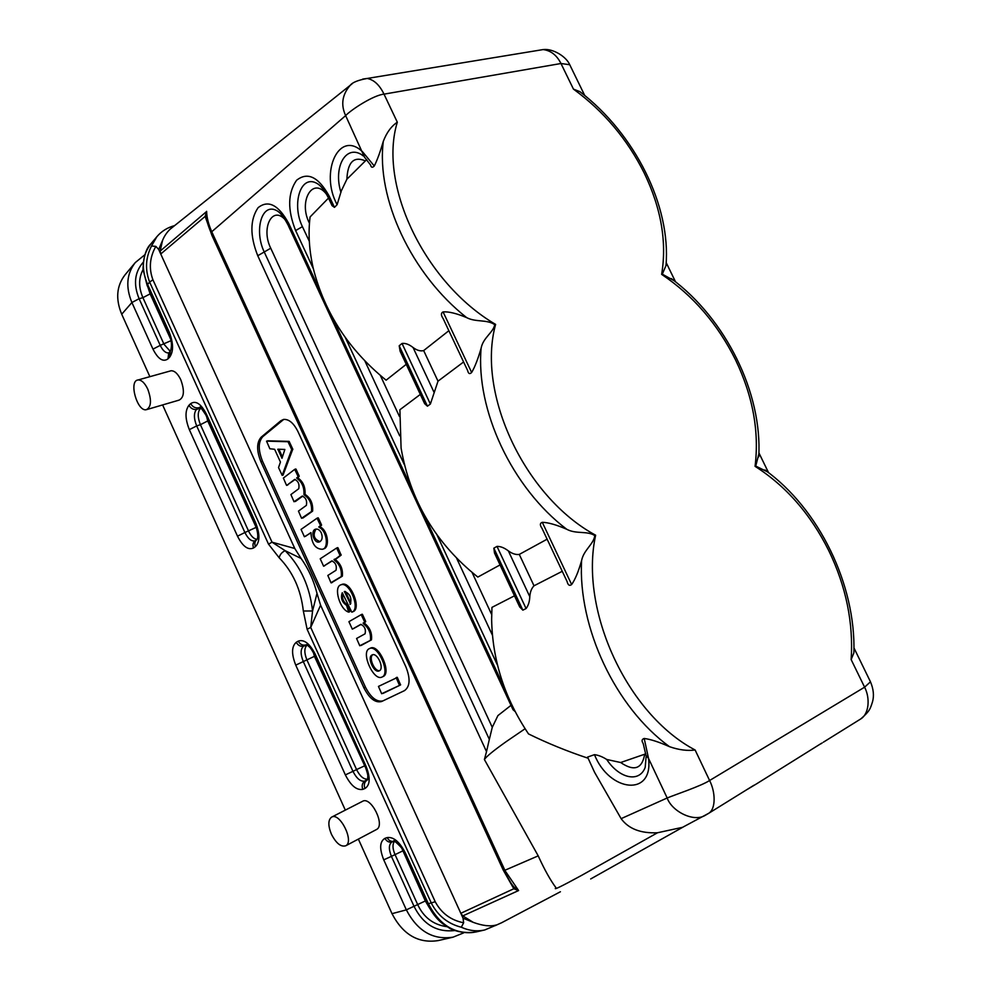 <?xml version="1.0" encoding="UTF-8"?>
<svg xmlns="http://www.w3.org/2000/svg" width="991" height="991" viewBox="0 0 991 991"><rect width="100%" height="100%" fill="white"/><g stroke="black" fill="none" stroke-linecap="round" stroke-linejoin="round"><path stroke-width="1.49" d="M463.602 932.903L452.937 937.213L438.121 940.595C418.326 943.605 402.941 934.637 392.002 913.665L406.347 909.874L383.74 859.841L391.42 856.36L414.065 906.406C423.145 924.479 436.721 932.531 454.795 930.549M121.72 314.234C115.427 298.997 116.554 285.842 125.101 274.755L135.222 262.64C126.625 273.789 125.51 287.08 131.902 302.515L121.72 314.234L149.876 376.667M162.611 404.935L345.314 810.13M358.37 839.092L392.002 913.665M756.492 783.893L821.551 743.25L756.492 783.893M362.694 79.082L367.178 78.462C373.941 79.738 379.553 84.966 384.012 94.145C373.681 95.062 351.272 109.605 345.636 115.613L211.752 231.745C208.444 224.189 206.735 217.388 206.624 211.343L206.252 217.041L205.137 216.397L212 235.561L503.193 869.999L513.821 888.754L460.815 913.281L463.032 918.174L463.639 922.77L461.298 927.229C447.969 923.835 437.997 915.845 431.395 903.247L307.123 629.285L303.333 611.001C300.88 589.558 292.816 571.807 279.177 557.772L268.511 544.146L149.629 282.088L147.597 284.442L169.139 331.973C173.499 343.084 173.673 351.471 169.672 357.144L170.328 351.31M582.894 93.996L579.97 91.692L573.442 89.103L560.98 63.511C556.756 55.162 550.81 50.529 543.142 49.587M674.103 280.688L662.322 274.173L665.989 265.551L666.163 263.172M767.492 471.852L755.724 466.067L758.871 453.89M662.322 274.173L661.641 274.358C667.017 242.163 661.232 208.444 644.299 173.202C627.452 139.359 603.829 111.326 573.442 89.103M755.724 466.067L755.068 466.34C759.379 431.419 752.85 395.892 735.483 359.77C717.608 323.908 692.994 295.429 661.641 274.358M366.707 159.576L346.887 179.222L341.288 190.953L337.113 204.691C319.362 172.137 339.219 128.731 362.83 152.094L374.276 166.005C377.187 160.232 380.197 152.007 383.306 141.354C386.626 132.596 391.309 126.216 397.317 122.203C377.955 185.057 425.003 283.141 495.611 324.404L494.744 324.676C487.015 319.201 475.853 322.471 466.65 317.615C456.554 313.391 448.7 311.484 443.076 311.905L471.642 372.48C469.722 374.4 468.396 373.78 467.665 370.634L467.628 370.535M446.867 926.672C433.377 924.814 423.628 917.393 417.607 904.436L394.975 854.453C392.547 848.767 392.362 844.394 394.393 841.322M143.026 269.713C138.567 278.075 138.517 287.402 142.915 297.659L139.112 298.712C133.228 284.343 134.578 272.215 143.15 262.318M158.696 249.484L162.536 240.441L160.17 251.082L160.74 253.993L158.696 249.484L155.847 246.375L151.512 246.016C145.553 257.697 144.934 269.725 149.629 282.088L152.924 279.784L272.017 542.176L285.148 550.674C281.902 552.21 279.908 554.576 279.177 557.772M376.307 829.616L376.555 829.479C385.573 825.206 370.845 795.835 362.483 801.347L331.725 817.08M147.139 409.469L179.086 400.116C184.165 397.478 184.735 390.689 180.783 379.739C177.798 373.632 174.552 370.634 171.047 370.77L170.142 371.018M514.49 595.814L491.957 607.372L491.635 619.375C492.354 660.105 504.642 698.283 528.525 733.935C547.342 743.176 567.211 751.277 588.109 758.239M420.32 394.418L399.893 409.741L401.082 448.031C410.15 500.505 435.73 543.526 477.835 577.072L500.059 564.92M511.009 705.344L497.928 715.576L492.267 727.32L489.331 739.373L264.238 251.974C253.969 230.953 261.525 201.78 277.046 210.81C277.381 211.194 281.382 212.309 287.947 224.808M489.331 739.373L486.519 751.624L257.747 255.728C249.843 235.697 249.955 219.68 258.094 207.689C268.276 199.575 278.483 204.827 288.728 223.446L320.589 292.06M515.023 711.451L513.041 709.717M525.069 728.757L506.19 741.64C493.543 750.621 486.284 756.591 484.401 759.54L486.519 751.624M334.462 207.367L332.059 205.645L328.578 198.225L329.198 196.119L334.462 207.367L337.113 204.691M309.316 241.296L302.416 226.642C291.416 204.319 300.546 173.19 317.529 183.744C318.272 184.338 322.286 186.097 328.306 197.618M328.467 198.113L310.084 216.955C308.052 233.455 309.167 250.797 313.416 268.97C324.738 313.02 348.981 350.083 386.118 380.185L406.248 364.316M326.733 194.558C312.698 175.593 297.994 201.631 309.465 223.223M424.668 403.721L400.129 351.235L399.2 345.772L427.443 406.186L424.644 403.647M427.443 406.186L430.379 404.031L402.036 343.468L399.2 345.772M463.602 361.975L438.01 381.163L430.379 404.031M402.036 343.468C405.356 343.01 409.035 344.348 413.061 347.507C416.914 350.393 420.457 351.421 423.665 350.579L448.861 330.709M443.15 318.606L443.101 318.52C440.871 315.225 440.859 313.02 443.076 311.905M471.642 372.48C474.825 367.128 477.984 359.039 481.118 348.213C483.075 337.646 493.345 332.518 494.744 324.676M594.798 535.586C587.229 530.569 576.167 534.397 566.716 529.256C556.409 524.796 548.271 522.48 542.288 522.319L571.634 584.541C575.102 579.648 578.422 571.683 581.581 560.671C583.588 549.993 593.72 544.245 594.798 535.586L595.641 535.214C579.252 609.601 626.845 714.065 695.125 750.001C687.37 751.042 678.835 749.939 669.544 746.694C659.003 742.011 650.567 739.261 644.212 738.481L648.523 758.4C653.565 796.987 609.391 792.28 594.464 754.659L587.576 757.074L594.575 772.311L621.122 818.653L667.178 797.99C674.549 794.881 701.033 786.086 709.593 780.512C715.589 792.143 715.948 808.78 708.776 813.264L704.7 815.655C693.081 822.257 671.737 811.121 667.178 797.99L648.523 758.4L645.983 755.402L643.221 743.56C641.437 740.921 641.759 739.236 644.212 738.468M859.816 719.516L860.894 718.847C869.206 713.669 870.185 697.738 864.598 687.184L851.145 659.572L853.895 652.796L853.945 649.477M869.739 680.309L870.47 681.808L864.598 687.184L709.593 780.512L695.125 750.001M853.957 647.916L870.47 681.808C873.505 689.005 874.198 695.645 872.538 701.739C870.185 709.023 869.925 710.857 860.894 718.847L823.385 742.185M749.307 788.204L753.767 785.33M646.12 756.666L645.191 767.381C639.282 783.175 619.214 778.468 606.69 759.465L620.663 762.525L645.785 753.841M594.464 754.659C598.403 755.154 602.478 756.752 606.69 759.453M541.941 528.203L541.891 528.129C539.761 525.044 539.884 523.112 542.288 522.319M571.634 584.541C569.528 586.139 568.016 585.173 567.125 581.655L567.087 581.544M562.256 571.299L534.013 585.792C531.548 588.32 530.135 591.937 529.801 596.681C529.553 601.748 528.314 605.699 526.072 608.548L496.999 546.4C500.529 546.301 504.32 547.8 508.358 550.897C512.223 553.721 515.865 554.898 519.284 554.415L547.119 539.191M496.999 546.4L493.852 548.172L522.852 610.159L526.072 608.548M522.852 610.159L519.668 606.901L494.509 553.065L493.852 548.172M621.122 818.653C628.542 828.81 640.669 833.518 657.504 832.762L581.519 875.425C561.092 886.586 552.594 890.698 556.001 887.775C550.414 880.268 544.48 869.627 538.212 855.865L484.401 759.54M657.504 832.762L682.7 827.287M463.032 918.174L473.252 922.361C482.728 925.817 490.396 926.684 496.268 924.975L496.355 925.037M518.33 890.488L513.821 888.754L513.809 886.883L518.33 890.401M538.212 855.865L503.874 870.705L211.356 233.393L211.752 231.745L505.088 870.742L518.603 890.55L462.785 915.907L460.815 913.281L320.589 605.204L316.996 593.361C313.701 580.404 308.412 568.784 301.115 558.49L285.148 550.674C300.669 566.542 309.811 586.647 312.561 610.989L310.716 627.427L307.123 629.285M511.245 883.514L513.809 886.883M320.081 541.619C313.949 539.24 312.586 535.066 316.005 529.083M321.319 532.947C319.82 530.036 317.95 528.773 315.708 529.157C310.022 530.396 313.825 543.848 319.325 541.953C322.211 540.454 322.88 537.444 321.319 532.947M301.066 529.405L317.046 518.194L320.452 525.317L319.028 527.299C327.203 530.755 328.876 548.754 322.323 549.262C315.386 549.101 311.595 543.638 310.963 532.848L304.386 536.75L301.066 529.405M323.388 548.853C329.941 548.345 328.281 530.358 320.093 526.89L321.53 524.92L318.359 517.983L317.07 518.194L318.123 517.81M305.439 536.354L310.914 532.588M323.599 566.195L320.217 558.8L336.655 548.011L340.086 555.542L334.202 559.989C339.579 564.028 341.945 569.552 341.288 576.564L330.969 582.696L327.823 575.461L336.036 570.259C336.94 565.65 335.515 562.541 331.774 560.918L323.599 566.195L332.245 560.894M323.586 566.208L324.652 565.787M341.288 576.564L342.353 576.143C343.01 569.131 340.644 563.606 335.268 559.568L341.152 555.133L337.956 547.8L336.667 548.011M341.238 576.626L342.353 576.143M331.205 582.894L342.304 576.205M349.996 604.188L350.269 604.361C351.991 597.883 350.021 593.584 344.373 591.466L350.517 603.977M350.839 603.284L345.475 591.553M342.267 592.754C340.433 597.895 341.87 602.107 346.577 605.377L348.683 612.116C339.802 609.738 333.211 586.771 340.892 584.839C349.538 581.023 360.935 609.564 351.805 612.178L342.267 592.754M348.782 612.079L349.835 611.41L347.643 604.944C343.493 602.367 341.87 598.527 342.762 593.411M352.053 612.079L352.858 611.732C362 609.118 350.603 580.59 341.957 584.417L341.622 584.541M361.046 645.513L371.427 639.876L359.758 645.76L356.587 638.477L365.084 633.794C366.051 629.31 364.614 626.176 360.774 624.38L352.313 629.149L348.919 621.679L361.182 614.655L364.626 621.877L363.288 623.599C368.776 627.848 371.154 633.41 370.411 640.285L371.476 639.827C372.22 632.964 369.841 627.402 364.341 623.141L365.679 621.431L362.471 614.42L361.182 614.655L362.223 614.222M353.378 628.69L361.083 624.355M379.689 670.573C374.635 671.985 368.318 657.566 372.74 654.741M379.293 670.833C384.619 668.615 377.398 652.276 372.257 654.878L372.046 654.977C366.757 657.281 374.016 673.558 379.157 670.895L379.293 670.833M369.185 648.709L369.519 648.548C377.943 644.261 390.912 674.016 381.956 677.076C373.669 681.486 360.625 652.437 369.185 648.709M383.158 676.531C391.841 673.087 378.896 643.84 370.572 648.077L370.225 648.238M381.646 693.725L378.463 686.416L396.289 677.968L399.534 685.413L381.646 693.725M382.935 693.452L400.587 684.917L397.341 677.485L396.028 677.757L397.081 677.274M281.989 458.276L284.863 449.456L277.852 449.208L281.989 458.276M282.46 457.024L278.905 449.245M278.533 467.579L280.441 462.029L274.618 449.282L269.837 448.762L266.542 441.131L288.034 441.738L291.701 449.505L282.162 475.296L278.533 467.579M283.104 474.974L292.791 449.146L289.124 441.379L267.595 440.797M287.762 485.045L286.486 485.231L283.376 478.071L294.699 469.35L298.08 476.411L296.866 478.343C301.945 481.911 304.311 487.287 303.977 494.459L304.187 494.918C309.601 498.51 312.054 504.035 311.533 511.505L301.574 518.281L298.452 511.108L306.38 505.373C307.235 500.74 305.847 497.643 302.218 496.095L294.017 501.743L290.908 494.571L298.762 488.712C299.604 484.091 298.229 481.007 294.637 479.433L286.721 485.404L295.182 479.421M311.533 511.505L312.611 511.108C313.131 503.651 310.691 498.126 305.265 494.534L305.055 494.075C305.401 486.903 303.023 481.539 297.957 477.972L299.171 476.039L296.024 469.152L294.723 469.338M311.496 511.567L312.611 511.108M302.837 518.082L312.574 511.17M295.33 501.533L302.763 496.07M363.908 687.878C369.42 698.556 375.329 703.102 381.609 701.517L404.489 690.628C410.063 686.59 410.547 678.699 405.926 666.943L298.018 431.692C293.683 423.058 288.852 418.97 283.525 419.441L280.874 420.717L261.091 437.242C256.582 442.494 256.508 450.645 260.881 461.695L363.908 687.878L365.456 687.172C370.832 697.602 376.63 702.185 382.873 700.91M365.456 687.172L262.491 461.162C258.118 450.125 258.193 441.974 262.714 436.721L283.76 419.391M473.252 922.348L462.785 915.895M303.333 611.001L312.561 610.989L316.996 593.361M301.115 558.49L294.785 548.494L160.74 253.993L205.137 216.397L206.549 211.628M501.285 922.894L496.02 925.247M294.785 548.494L272.017 542.176L268.511 544.146M162.536 240.441C164.357 235.945 167.008 232.092 170.477 228.871L172.744 227.1M397.317 122.203L384.012 94.145L560.98 63.511L569.738 64.725L571.188 67.698M352.028 83.888L350.207 85.313C342.168 94.641 340.644 104.736 345.636 115.613L364.527 157.222M206.5 211.591L160.17 251.082M374.276 166.005C372.381 167.913 371.142 167.578 370.572 165.001L364.539 157.222M340.954 192.353C333.137 167.776 345.413 144.562 361.529 154.621L363.065 155.847M147.758 389.116C151.772 400.228 151.301 407.09 146.321 409.704C137.167 411.922 128.446 380.643 138.071 379.962C141.515 379.85 144.748 382.91 147.758 389.116M331.366 834.112C336.098 843.304 340.892 847.194 345.735 845.781C354.592 841.582 339.74 811.728 331.539 817.166C328.046 820.015 327.984 825.664 331.366 834.112M364.961 160.715C353.713 156.083 347.692 162.251 346.887 179.222M206.661 416.777L207.738 420.952L256.991 529.194M256.979 539.401C253.845 538.943 251.045 536.181 248.592 531.114L200.417 424.681L196.676 425.919L244.901 532.514L256.012 527.435M205.794 414.857L200.343 406.892L196.466 409.444C193.691 413.049 193.765 418.536 196.676 425.919L189.343 429.648C185.044 418.735 184.921 410.608 188.984 405.245L190.706 403.61C195.797 400.29 201.012 403.771 206.351 414.052L255.616 522.691C260.038 533.963 259.976 541.941 255.443 546.611C254.315 543.687 254.798 541.321 256.88 539.525M188.984 405.245C190.706 408.391 193.208 409.791 196.466 409.444L201.099 407.896M207.738 420.952L200.417 424.681C197.593 417.521 197.531 412.194 200.232 408.701L201.805 408.626M190.706 403.61C192.44 406.768 194.93 408.168 198.2 407.834L200.516 407.375M254.997 540.888C252.928 542.684 252.445 545.038 253.572 547.961C248.134 550.426 242.77 546.499 237.493 536.181L244.901 532.514C248.122 538.918 251.528 541.668 255.121 540.789L255.158 540.776M237.493 536.181L189.343 429.648M254.972 523.347L205.905 415.105L206.351 414.052M255.121 540.789L256.929 539.488C258.515 537.258 257.895 531.932 255.046 523.508L255.616 522.691M255.443 546.611L253.572 547.961M307.111 645.091C304.163 647.903 304.101 652.858 306.913 659.932L356.562 769.586L352.957 771.345L303.271 661.53C300.31 654.023 300.434 648.882 303.655 646.107L306.479 644.707M366.323 769.301L314.432 656.327L295.752 665.134C291.366 654.023 291.54 646.405 296.259 642.279C298.018 645.488 300.484 646.776 303.655 646.107L307.037 645.054M364.168 766.043L356.562 769.586C359.968 776.312 363.66 779.483 367.636 779.124M365.221 766.538C369.271 778.133 367.327 775.668 367.76 778.269L367.599 779.83L364.775 781.069L367.611 779.26M367.525 779.818L366.905 780.202C364.316 782.221 363.672 784.983 364.948 788.502L362.817 789.356C361.529 785.838 362.186 783.076 364.775 781.069C360.625 781.862 356.686 778.616 352.957 771.345L345.351 774.888L295.752 665.134M314.432 656.327L313.404 652.474M314.543 654.754L365.208 766.501L366.038 766.229C370.535 777.7 370.176 785.12 364.948 788.502M362.817 789.356C356.673 790.471 350.851 785.652 345.351 774.888M305.637 644.968C302.466 645.624 300 644.348 298.229 641.127C304.014 639.121 309.688 643.481 315.249 654.233L314.556 654.754M296.259 642.279L298.229 641.127M315.249 654.233L366.038 766.229M452.924 937.176C432.993 940.199 417.471 931.094 406.347 909.874L425.325 900.968L401.801 848.284M392.3 841.83L391.94 841.966C388.968 842.647 386.651 841.433 384.979 838.324L387.171 837.581C388.856 840.715 391.185 841.916 394.183 841.21L392.015 841.941C388.732 844.282 388.534 849.089 391.42 856.36L402.668 850.959M426.08 900.769L425.325 900.968L429.66 908.214M383.74 859.841C379.293 848.581 379.702 841.409 384.979 838.324M394.183 841.21C391.123 838.163 403.56 847.739 404.427 853.016L405.356 852.941L428.508 904.003C439.88 925.681 455.649 934.996 475.816 931.949C464.234 934.637 450.707 929.372 449.703 928.294L442.333 923.439C436.535 918.855 431.63 912.414 427.592 904.114M387.171 837.581C393.538 836.689 399.596 841.805 405.356 852.941M404.477 853.115L427.517 903.965L435.222 901.76L310.716 627.427L320.589 605.204M150.669 293.262L150.137 293.869L170.861 339.603M147.993 287.365L150.137 293.869L142.915 297.659L163.998 344.249L170.254 351.384M168.681 352.883C165.646 353.192 162.821 350.678 160.232 345.364L171.071 340.656M160.232 345.364L139.112 298.712L131.902 302.515L152.973 349.142L160.232 345.364M168.631 332.902L147.275 285.78L147.597 284.442C141.056 268.722 142.134 255.22 150.805 243.947L150.818 243.935M169.672 357.144L167.999 358.866L168.705 352.982L170.378 351.26C172.236 346.305 171.703 340.285 168.78 333.211L169.139 331.973M167.999 358.866C163.094 362.347 158.089 359.114 152.973 349.142M147.114 285.433L142.989 269.18C143.534 256.706 146.135 248.295 150.805 243.947L156.875 236.688L151.512 246.016M475.853 931.986L484.76 929.954C476.944 931.676 469.115 930.772 461.298 927.229M472.125 572.563L491.66 614.531M492.267 727.32L270.741 248.221C260.744 228.314 272.277 204.926 285.309 219.891M270.741 248.221L257.747 255.728M513.065 709.791L288.195 225.329L288.728 223.446M331.651 315.894L411.884 488.712M423.231 513.14L505.509 690.368M492.416 635.194L456.727 558.453M497.544 665.283L437.093 535.115M399.732 435.891L364.923 361.046M404.303 464.531L345.351 337.609M302.416 226.642L295.628 230.569C287.415 209.795 287.724 193.034 296.569 180.288C307.569 171.567 318.445 176.832 329.198 196.119M313.367 268.772L295.628 230.569M380.371 375.502L399.423 416.443M433.959 392.114L413.061 347.507M423.665 350.579L438.01 381.163M566.716 529.256C512 487.82 475.63 410.051 481.118 348.213M495.611 324.404C476.386 393.415 524.759 496.925 595.641 535.214M747.71 789.158L755.935 784.215M620.663 762.525C634.054 771.63 642.057 768.942 644.658 754.448M669.544 746.694C615.337 707.388 577.939 627.402 581.581 560.671M519.284 554.415L534.013 585.792M529.801 596.681L508.358 550.897M590.686 878.955L683.53 826.816M496.268 924.975L495.587 925.557M317.281 518.38L318.359 517.983M320.452 525.317L321.53 524.908M320.465 525.664L321.53 525.267M318.867 526.766L319.944 526.357M319.028 527.299L320.093 526.89M336.89 548.209L337.956 547.8M340.086 555.195L341.152 554.787M340.086 555.542L341.152 555.133M334.041 559.457L335.107 559.035M334.202 559.989L335.268 559.568M331.217 582.881L332.27 582.46M345.165 591.491L344.348 591.825M346.577 605.377L347.643 604.944M346.776 605.65L347.841 605.204M348.77 611.843L349.835 611.41M361.418 614.866L362.471 614.42M364.626 621.877L365.679 621.419M364.626 622.212L365.679 621.766M363.127 623.054L364.18 622.608M363.288 623.599L364.341 623.141M396.289 677.968L397.341 677.485M399.534 685.066L400.587 684.583M399.534 685.413L400.587 684.917M277.814 449.58L278.83 449.245M288.034 441.738L289.124 441.379M288.22 441.924L289.31 441.565M291.701 449.505L292.791 449.146M291.738 449.815L292.828 449.456M282.162 475.296L283.228 474.937M294.748 469.338L295.789 468.978M294.934 469.523L296.024 469.152M298.08 476.411L299.171 476.039M298.093 476.758L299.171 476.386M296.705 477.811L297.783 477.439M296.866 478.343L297.957 477.972M303.977 494.459L305.055 494.075M304.187 494.918L305.265 494.534M262.491 461.162L260.881 461.695M262.714 436.721L261.091 437.242M282.522 420.196L280.874 420.717M463.639 922.77C450.893 920.255 441.429 913.244 435.222 901.76M155.847 246.375C149.703 257.301 148.724 268.437 152.924 279.784M466.65 317.615C411.451 274.185 376.085 198.534 383.306 141.354M851.145 659.572C853.524 622.844 846.103 586.622 828.897 550.885C810.601 514.18 785.987 485.999 755.068 466.34M584.74 95.495L569.738 64.725C566.381 56.76 553.102 48.311 543.142 49.575L367.178 78.462C358.135 80.11 352.474 82.389 350.207 85.313M675.528 281.816L666.187 262.64M758.747 456.801C762.475 392.919 725.722 318.941 671.279 278.533M306.516 644.608L308.176 645.847C309.601 647.594 309.378 645.426 314.519 654.704M144.797 254.798L135.234 262.615M443.113 318.507L467.678 370.622M822.146 742.977L820.882 743.82M749.27 788.217L755.799 784.302M680.606 828.365L708.776 813.264L753.433 785.553M541.904 528.116L567.137 581.643M496.367 925.074L484.76 929.954M503.961 870.891L511.145 883.365M337.733 547.602L336.655 548.011M349.798 611.682L348.745 612.116M341.945 584.417L340.879 584.839M369.494 648.56L370.547 648.089M382.03 677.039L383.009 676.593M283.178 474.986L282.113 475.358M501.297 922.918L560.41 891.751M174.614 225.614C167.454 227.521 161.545 231.213 156.875 236.688M206.846 220.101C206.834 219.705 207.069 223.322 211.145 232.947M170.502 228.896L350.195 85.325M665.989 265.551C671.105 205.831 634.897 133.81 579.896 91.63M768.533 472.633L758.908 452.887M764.928 469.945C818.739 508.606 856.051 584.504 853.883 652.883M138.071 379.962L171.047 370.77M376.555 829.479L345.735 845.781"/></g></svg>
